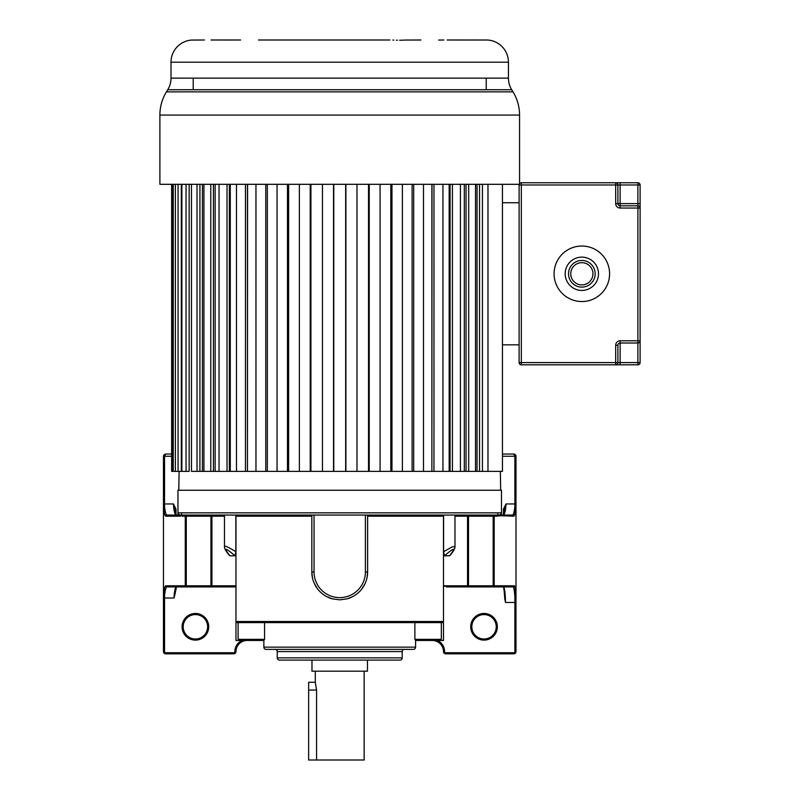 <?xml version="1.0" encoding="UTF-8"?>
<svg xmlns="http://www.w3.org/2000/svg" width="800" height="800" viewBox="0 0 800 800"><rect width="100%" height="100%" fill="white"/><g stroke="black" fill="none" stroke-linecap="round" stroke-linejoin="round"><path stroke-width="1.2" d="M316.57 760L316.57 690.06L315.3 682.29L308.64 682.29L308.64 760L364.14 760L364.14 671.19M315.3 671.19L315.3 682.29M311.97 660.09L311.97 671.19L367.47 671.19L367.47 660.09M501.49 494.98L501.49 490.25L177.96 490.25L177.96 512.84L501.49 512.84L501.49 494.98M445.31 586.24L443.48 586.24L443.48 621.5L443.48 516.17L442.95 515.06L210.84 515.06A1.11 1.07 -90 0 1 211.91 516.17L211.91 585.8L235.97 585.8L235.97 640.46L263.86 640.46L249.08 640.01M263.86 640.46L247.12 640.46A11.16 11.16 0 0 0 235.97 651.62A2.22 2.22 112.6 0 1 233.75 653.84L165.67 653.84A2.22 2.22 -129.1 0 1 163.45 651.62L163.45 594.84C164.09 589.28 164.82 586.27 165.66 585.8A1.11 1.1 90 0 0 166.76 586.91L235.97 586.91M446.3 586.91L513.31 586.91C514.1 588.58 514.63 592.22 514.88 597.81L515.98 597.43L515.99 651.62A2.22 2.22 26.3 0 1 513.77 653.84L445.7 653.84A2.22 2.22 -101.3 0 1 443.48 651.62L443.48 651.62A11.16 11.16 0 0 0 432.32 640.46L415.59 640.46L443.48 640.46L443.48 621.5L442.37 622.61L443.47 621.61M195 586.91L176.23 586.91C175.13 587.75 174.37 591.45 173.95 598.01L174.72 595.43C175.39 589.61 176.12 586.55 176.89 586.24M176.5 586.82L174.72 595.43M182.09 626.79A13.32 13.32 0 0 0 195.41 640.11A13.32 13.32 0 0 0 208.73 626.79A13.32 13.32 0 0 0 195.41 613.47A13.32 13.32 0 0 0 182.09 626.79M242.03 640.46A12.27 12.27 0 0 0 234.86 651.62L235.97 651.62A11.16 11.16 0 0 1 247.12 640.46M171.64 454.03L165.67 454.03L163.68 455.26A2.22 2.22 0 0 0 163.61 455.43M175.78 515.06C174.46 513.17 173.68 509.46 173.44 503.96L176 509.11L174.92 509.11L173.44 503.96L164.56 503.96L164.56 506.56L163.46 507.13L164.56 506.56C165.11 511.54 165.84 514.38 166.76 515.06L180.15 515.06L166.76 515.06A1.11 1.1 -90 0 0 165.66 516.17C164.82 515.71 164.09 512.7 163.46 507.13L163.45 456.21L164.78 454.22M163.45 507.13L163.46 594.84L163.45 503.96L164.56 503.96L164.56 456.25L165.67 454.03M171.64 456.25L163.45 456.25L163.45 530.13M163.45 594.94L163.45 595.56M195.41 639A12.21 12.21 0 0 0 207.62 626.79A12.21 12.21 0 0 0 195.41 614.58A12.21 12.21 0 0 0 183.2 626.79A12.21 12.21 0 0 0 195.41 639M180.35 515.06L180.35 515.69M499.09 515.06L499.12 516.17L498.91 515.06M497.83 513.95A1.11 1.08 90 0 0 498.57 515M499.09 515.69L513.79 516.17C514.48 516.21 515.21 513.19 515.98 507.11L515.98 597.43L515.99 456.25L513.77 454.03L515.99 456.25A2.22 2.22 0 0 0 515.63 455.04M177.96 512.84C177.38 513.37 178.12 514.11 180.18 515.06L492.85 515.06M499.29 515.06L512.69 515.06A1.11 1.1 90 0 1 513.79 516.17M515.99 602.12L515.99 598.08M503.4 586.7C503.09 584.7 504.44 590.41 504.73 598.6L505.49 602.45L515.99 602.45L515.99 503.96L515.99 507.13L514.88 506.56C514.32 511.63 513.59 514.46 512.69 515.06L499.27 515.06C501.31 514.12 502.05 513.38 501.49 512.84M515 454.4A2.22 2.22 0 0 0 513.77 454.03L502.46 454.03M484.03 639A12.21 12.21 0 0 0 496.24 626.79A12.21 12.21 0 0 0 484.03 614.58A12.21 12.21 0 0 0 471.82 626.79A12.21 12.21 0 0 0 484.03 639M484.03 640.11A13.32 13.32 0 0 0 497.35 626.79A13.32 13.32 0 0 0 484.03 613.47A13.32 13.32 0 0 0 470.71 626.79A13.32 13.32 0 0 0 484.03 640.11M505.49 602.45C505.38 594.84 504.83 589.66 503.84 586.91L484.45 586.91M504.73 598.28C504.12 589.63 503.61 585.61 503.18 586.24M513.31 586.91L503.84 586.91L513.31 586.91A1.11 1.1 -90 0 0 514.41 585.8L494.19 585.8A1.11 1.1 90 0 1 493.09 586.91M454.97 516.17L467.54 516.17A1.11 1.07 90 0 1 468.61 515.06L443.6 515.06L443.6 551.69L444.48 555.8C454.53 547.16 456.21 547.16 449.53 555.8L444.48 555.8M449.53 555.8L449.77 555.67C453.42 551.49 455.16 548.47 454.97 546.61L454.97 515.06M326.75 596.65L332.34 598.85L339.72 599.84L347.1 598.85L352.69 596.65M361.8 589.01L364.98 583.8M366.99 577.81L367.61 571.96A27.89 27.89 0 0 1 347.1 598.85A27.89 27.89 0 0 0 367.61 571.96L367.61 515.06M332.34 598.85A27.89 27.89 0 0 1 311.83 571.96L312.45 577.8M314.47 583.8L317.65 589.01M235.97 585.8L235.97 516.17L236.49 515.06M224.47 516.17L210.94 516.17A1.11 0.59 90 0 0 210.35 515.06L185.69 515.06A1.11 0.59 -90 0 1 186.28 516.17L182.04 516.17L180.72 515.06L186.6 515.06L180.53 515.06L180.33 516.17L165.66 516.17M165.66 585.8L185.26 585.8L185.26 516.17A1.11 1.1 90 0 0 184.16 515.06L180.94 515.06A1.11 1.1 -90 0 1 182.04 516.17M498.72 515.06L497.41 516.17A1.11 1.1 90 0 1 498.51 515.06L493.75 515.06A1.11 0.59 90 0 0 493.16 516.17L467.54 516.17L467.54 585.8L494.19 585.8L494.19 516.17L493.16 516.17L493.16 585.8A1.11 0.59 -90 0 1 492.58 586.91M367.61 571.96L365.39 571.96A25.67 25.67 0 0 1 339.72 597.63A25.67 25.67 0 0 1 314.05 571.95L311.83 571.96L311.83 515.06M234.97 555.8L235.84 551.69C228.29 547.06 224.5 545.36 224.47 546.61C224.35 548.57 226.09 551.59 229.68 555.67L229.92 555.8C223.27 547.16 224.96 547.16 234.97 555.8L229.92 555.8M235.84 551.69L235.84 515.06M176.23 586.91L166.76 586.91C165.84 587.59 165.11 590.42 164.56 595.41L163.45 594.84L163.45 598.01L164.56 598.01L164.56 595.41A1.11 0.57 -175.1 0 1 163.46 594.84L163.45 594.84M180.87 515A1.11 1.08 -90 0 0 181.62 513.95M515.98 597.43C515.34 587.22 514.82 586.56 514.41 585.8M503.66 515.06C505.01 513.07 505.79 509.37 506 503.96L503.07 515.29M515.99 507.13A1.11 0.57 0 0 0 514.88 506.56L514.88 503.96L506 503.96L503.45 509.11L504.53 509.11M502.46 456.25L514.88 456.25L513.77 454.03M443.6 551.69L452.1 546.95L454.97 546.61M236.63 622.51L236.05 621.9M443.48 621.5L235.97 621.5L237.08 622.61L442.37 622.61M247.79 622.61L238.11 622.61L238.11 639.35L264.56 639.35L264.56 622.61M431.65 622.61L432.99 622.61M248.59 622.61L246.46 622.61M263.86 647.15L415.59 647.15A2.23 2.23 0 0 1 413.35 649.38L266.09 649.38A2.23 2.23 0 0 1 263.86 647.15L263.86 640.38L264.56 639.35M415.59 647.15L415.59 640.38L414.88 639.35L441.34 639.35L441.34 622.61M439.6 640.46L441.34 639.35M239.85 640.46L238.11 639.35M404.43 649.38L404.43 649.38A2.23 2.23 0 0 0 402.2 651.61L402.2 657.86A2.23 2.23 0 0 1 399.97 660.09L279.48 660.09A2.23 2.23 0 0 1 277.25 657.86L402.2 657.86M275.02 649.38A2.23 2.23 0 0 1 277.25 651.61L277.25 657.86M339.72 660.09L293.1 660.09M345.67 184.31L345.67 471.38L247.45 471.38L247.57 184.31M236.49 184.31L236.49 471.38L229.35 471.38L230.29 471.38L230.29 184.31M219.04 184.31L219.04 471.38L213.41 471.38L215.14 471.38L215.14 184.31M203.93 184.31L203.93 471.38L199.92 471.38L202.41 471.38L202.41 184.31M191.47 184.31L191.47 471.38L199.92 471.38L199.92 184.31M181.89 184.31L181.89 471.38L189.16 471.38L189.16 184.31M500.67 490.25L500.34 471.38L487.98 471.38L502.46 471.38L502.46 184.31M477.03 184.31L477.03 471.38L479.52 471.38L345.67 471.38M171.64 184.31L171.64 471.38L181.32 471.38L181.32 184.31M203.93 471.38L213.41 471.38L213.41 184.31M219.04 471.38L229.35 471.38L229.35 184.31M236.49 471.38L247.45 471.38L247.45 184.31M431.88 184.31L431.88 471.38L432 184.31M449.16 184.31L449.16 471.38L450.09 471.38L450.09 184.31M464.31 184.31L464.31 471.38L466.04 471.38L466.04 184.31M479.52 184.31L479.52 471.38L487.98 471.38L487.98 184.31M482.43 184.31L482.43 471.38M475.52 184.31L475.52 471.38M468.68 184.31L468.68 471.38M460.41 184.31L460.41 471.38M452.42 184.31L452.42 471.38M442.95 184.31L442.95 471.38M433.97 184.31L433.97 471.38M423.49 184.31L423.49 471.38M413.69 184.31L413.69 471.38M412.11 184.31L412.11 471.38M402.39 184.31L402.39 471.38M391.96 184.31L391.96 471.38M390.81 184.31L390.81 471.38M380.08 184.31L380.08 471.38M369.22 184.31L369.22 471.38M368.52 184.31L368.52 471.38M356.98 184.31L356.98 471.38M345.9 184.31L345.9 471.38M333.78 184.31L333.78 471.38M333.54 184.31L333.54 471.38M322.47 184.31L322.47 471.38M310.92 184.31L310.92 471.38M310.23 184.31L310.23 471.38M299.37 184.31L299.37 471.38M288.63 184.31L288.63 471.38M287.48 184.31L287.48 471.38M277.05 184.31L277.05 471.38M267.33 184.31L267.33 471.38M265.76 184.31L265.76 471.38M255.96 184.31L255.96 471.38M245.47 184.31L245.47 471.38M227.02 184.31L227.02 471.38M210.76 184.31L210.76 471.38M197.02 184.31L197.02 471.38M186.05 184.31L186.05 471.38M178.07 184.31L178.07 471.38M175.38 184.31L175.38 471.38M173.24 184.31L173.24 471.38M172.08 184.31L172.08 471.38M519.56 183.64L519.56 115.07L159.89 115.07L159.89 184.31L519.21 184.31M159.89 115.07A44.4 44.4 90 0 1 166.44 91.86L513.01 91.86A44.4 44.4 -90 0 1 519.56 115.07M447.18 40L487.74 40.03A22.2 22.2 0 0 1 508.43 62.2L508.43 78.14A22.2 22.2 0 0 0 511.71 89.74L513.01 91.86M511.71 89.74L167.74 89.74L166.44 91.86M486.23 78.14L486.23 89.74M204.4 40L191.5 40.07A22.2 22.2 0 0 0 171.01 62.2L171.01 78.14L508.43 78.14M211.04 40L240.55 40M222.77 40L235.61 40L222.63 40.02M258.49 40L389.83 40M443.84 40L438.66 40.07M468.41 40L475.16 40.01M486.23 40L487.7 40.02M456.38 40L455.08 40M453.01 40L450.3 40M420.95 40L405.11 40.06M404.34 40.1L402.58 40.17M401.63 40.2L399.63 40.22M397.44 40.2L396.34 40.17M393.83 40.09L392.87 40.06M167.74 89.74L167.74 89.74A22.2 22.2 0 0 0 171.01 78.14M619.25 343.19L620.13 343.01L620.13 340.79L640.11 340.79L640.11 362.59A2.22 2.22 0 0 1 637.89 364.81L521.33 364.81A2.22 2.22 0 0 1 519.11 362.59L519.11 184.98A2.22 2.22 0 0 1 521.33 182.76L615.69 182.76A2.22 2.22 -60.5 0 1 617.91 184.98A2.22 2.22 180 0 0 615.69 182.76L637.89 182.76A2.22 2.22 0 0 1 640.11 184.98L640.11 345.23M615.69 364.81L620.13 364.81L620.13 362.59L637.89 362.59L637.89 343.01L620.13 343.01A2.22 2.22 0 0 0 617.91 345.23L617.91 362.59A2.22 2.22 0 0 1 615.69 364.81L615.69 362.59L620.13 362.59L620.13 343.01A2.22 2.22 0 0 0 617.91 345.23L618.03 344.51M609.59 273.78A27.75 27.75 0 0 0 581.84 246.03A27.75 27.75 0 0 0 554.09 273.78A27.75 27.75 0 0 1 581.84 246.03A27.75 27.75 0 0 1 609.59 273.78A27.75 27.75 0 0 1 581.84 301.54A27.75 27.75 0 0 1 554.09 273.78A27.75 27.75 0 0 0 581.84 301.54A27.75 27.75 0 0 0 609.59 273.78M620.13 182.76L620.13 184.98L615.69 184.98L615.69 203.6L617.91 203.6A2.22 2.22 0 0 0 620.13 205.82A2.22 2.22 0 0 1 617.91 203.6L617.91 184.98A2.22 2.22 180 0 0 615.69 182.76L615.69 184.98L519.11 184.98A2.22 2.22 0 0 1 521.33 182.76L521.33 362.59L615.69 362.59L615.69 345.23L617.91 345.23M640.11 184.98L620.13 184.98L620.13 205.82L637.89 205.82A2.22 2.22 0 0 1 640.11 208.04A2.22 2.22 0 0 0 637.89 205.82L637.89 203.6L640.11 203.6M640.11 340.79A2.22 2.22 0 0 1 637.89 343.01L637.89 208.04L620.13 208.04A4.44 4.44 0 0 1 615.69 203.6M639.97 341.56L639.64 342.16M638.51 342.92L637.89 343.01M592.92 273.11A11.1 11.1 0 0 0 581.5 262.69A11.1 11.1 0 0 0 570.76 274.46A11.1 11.1 0 0 0 582.18 284.88A11.1 11.1 0 0 0 592.92 273.11M519.11 202.74L502.46 202.74L502.46 344.83L519.11 344.83M316.57 690.06L308.64 690.06M233.75 653.84L233.75 652.73A1.11 1.11 112.6 0 0 234.86 651.62M233.75 652.73L165.67 652.73A1.11 1.11 -129.1 0 1 164.56 651.62L164.56 598.01L173.95 598.01M163.45 651.62L164.56 651.62M165.67 652.73L165.67 653.84M176 514.41L176 509.11M444.59 651.62A1.11 1.11 -101.3 0 0 445.7 652.73L445.7 653.84A2.22 2.22 -101.3 0 1 443.48 651.62L444.59 651.62A12.27 12.27 0 0 0 437.42 640.46M514.88 597.81L514.88 651.62L515.99 651.62A2.22 2.22 26.3 0 1 513.77 653.84L513.77 652.73L445.7 652.73M514.88 651.62A1.11 1.11 26.3 0 1 513.77 652.73M466.47 586.91A1.11 1.07 -90 0 0 467.54 585.8L443.48 585.8M311.83 516.17L235.97 516.17M443.48 516.17L367.61 516.17M365.39 571.96L365.39 515.06M314.05 515.06L314.05 571.95M211.53 586.91A1.11 0.59 -90 0 1 210.94 585.8L211.91 585.8A1.11 1.07 90 0 0 212.98 586.91M497.41 516.17L494.19 516.17A1.11 1.1 -90 0 1 495.29 515.06M503.45 509.11L503.45 514.41M515.99 456.25L514.88 456.25L514.88 503.96L515.99 503.96M469.09 515.06A1.11 0.59 -90 0 0 468.51 516.17L468.51 585.8A1.11 0.59 90 0 1 467.92 586.91M210.94 516.17L186.28 516.17L186.28 585.8L210.94 585.8L210.94 516.17M186.36 586.91A1.11 1.1 -90 0 1 185.26 585.8L186.28 585.8A1.11 0.59 90 0 0 186.87 586.91M414.88 622.61L414.88 639.35M431.25 621.94L430.85 622.61M402.2 651.61L277.25 651.61M508.43 62.2L171.01 62.2M519.11 362.59L521.33 362.59L521.33 364.81A2.22 2.22 0 0 1 519.11 362.59M620.13 340.79A4.44 4.44 0 0 0 615.69 345.23M620.13 208.04L620.13 205.82A2.22 2.22 0 0 1 617.91 203.6L637.89 203.6L637.89 182.76M640.11 208.04A2.22 2.22 0 0 0 637.89 205.82A2.22 2.22 0 0 1 640.11 208.04L637.89 208.04L637.89 205.82M637.89 364.81L637.89 362.59L640.11 362.59M598.49 273.78A16.65 16.65 0 0 1 581.7 290.43A16.65 16.65 0 0 1 565.19 273.5A16.65 16.65 0 0 1 581.98 257.13A16.65 16.65 0 0 1 598.49 273.78M595.16 273.78A13.32 13.32 0 0 0 581.43 260.47A13.32 13.32 0 0 0 568.54 274.59A13.32 13.32 0 0 0 582.24 287.1A13.32 13.32 0 0 0 595.16 273.78M176.37 515.29L174.86 508.63M224.47 546.61L224.47 515.06M251.89 621.94L251.23 622.61M427.55 621.94L428.22 622.61M179.11 471.38L178.78 490.25M481.09 40L484.09 40M193.21 89.74L193.21 78.14"/></g></svg>
